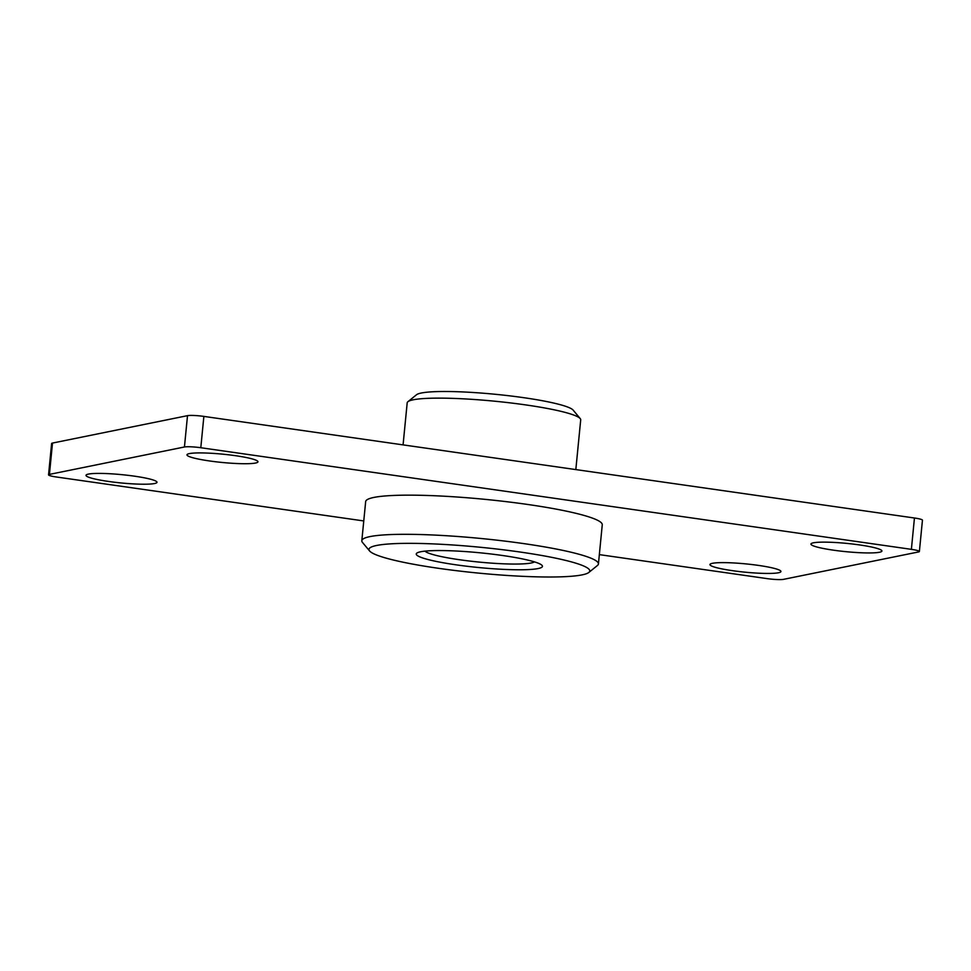 <?xml version="1.0" encoding="UTF-8"?>
<svg xmlns="http://www.w3.org/2000/svg" width="971" height="971" viewBox="0 0 971 971"><rect width="100%" height="100%" fill="white"/><g stroke="black" fill="none" stroke-linecap="round" stroke-linejoin="round"><path stroke-width="1.46" d="M599.338 554.623L767.126 578.619A12.684 1.481 -174.4 0 0 783.488 579.359L918.505 551.953A12.684 1.481 -174.4 0 0 919.379 551.516A12.684 1.481 -174.4 0 0 911.381 549.343L200.803 447.728A12.684 1.481 -174.4 0 0 184.441 446.988L49.424 474.394A12.684 1.481 5.6 0 0 48.55 474.843A12.684 1.481 5.6 0 0 56.549 477.016L363.761 520.942M919.379 551.516L922.45 520.177A12.684 1.481 -174.4 0 0 914.451 518.004L203.874 416.401A12.684 1.481 -174.4 0 0 187.512 415.661L52.495 443.067A12.684 1.481 5.6 0 0 51.621 443.504L48.55 474.843M813.395 542.813A35.66 4.163 -174.4 0 0 810.943 544.063A35.66 4.163 -174.4 0 0 839.624 550.982A35.66 4.163 -174.4 0 0 879.459 552.256A35.66 4.163 -174.4 0 0 881.923 551.018A35.66 4.163 -174.4 0 0 853.23 544.1A35.66 4.163 -174.4 0 0 813.395 542.813M712.423 563.314A35.66 4.163 -174.4 0 0 709.959 564.552A35.66 4.163 -174.4 0 0 738.652 571.482A35.66 4.163 -174.4 0 0 778.487 572.756A35.66 4.163 -174.4 0 0 780.939 571.518A35.66 4.163 -174.4 0 0 752.258 564.588A35.66 4.163 -174.4 0 0 712.423 563.314M189.442 453.591A35.66 4.163 -174.4 0 0 186.978 454.841A35.66 4.163 -174.4 0 0 215.671 461.759A35.66 4.163 -174.4 0 0 255.507 463.046A35.66 4.163 -174.4 0 0 257.958 461.795A35.66 4.163 -174.4 0 0 229.277 454.877A35.66 4.163 -174.4 0 0 189.442 453.591M88.47 474.091A35.66 4.163 -174.4 0 0 86.006 475.329A35.66 4.163 -174.4 0 0 114.699 482.259A35.66 4.163 -174.4 0 0 154.535 483.534A35.66 4.163 -174.4 0 0 156.986 482.296A35.66 4.163 -174.4 0 0 128.306 475.365A35.66 4.163 -174.4 0 0 88.47 474.091M403.074 444.888L407.189 402.844A87.172 10.171 5.6 0 1 407.917 401.715L416.498 394.76A79.246 9.249 5.6 0 1 523.563 397.661A79.246 9.249 5.6 0 1 573.145 410.114L580.221 418.61A87.172 10.171 5.6 0 1 580.707 419.86L575.827 469.588M407.917 401.715A87.172 10.171 5.6 0 1 525.687 404.907A87.172 10.171 5.6 0 1 580.221 418.61M598.427 563.945L602.263 524.777A118.863 13.873 -174.4 0 0 527.241 504.398A118.863 13.873 -174.4 0 0 365.666 501.582L361.819 540.738A118.863 13.873 5.6 0 1 523.393 543.554A118.863 13.873 5.6 0 1 598.427 563.945A118.863 13.873 5.6 0 1 597.444 565.486L588.851 572.441A110.949 12.939 5.6 0 1 438.965 568.375A110.949 12.939 5.6 0 1 369.563 550.933A110.949 12.939 5.6 0 1 519.74 551.977A110.949 12.939 5.6 0 1 588.851 572.441M369.563 550.933L362.486 542.437A118.863 13.873 5.6 0 1 361.819 540.738M456.273 564.855A63.394 7.392 -174.4 0 0 519.752 569.783A63.394 7.392 -174.4 0 0 541.272 564.734A63.394 7.392 -174.4 0 0 502.432 555.485A63.394 7.392 -174.4 0 0 417.724 552.62A63.394 7.392 -174.4 0 0 456.273 564.855M424.995 551.14A55.468 6.469 -174.4 0 0 459.599 559.745A55.468 6.469 -174.4 0 0 534.426 561.869M203.874 416.401L200.803 447.728M914.451 518.004L911.381 549.343M49.424 474.394L52.495 443.067M187.512 415.661L184.441 446.988"/></g></svg>
